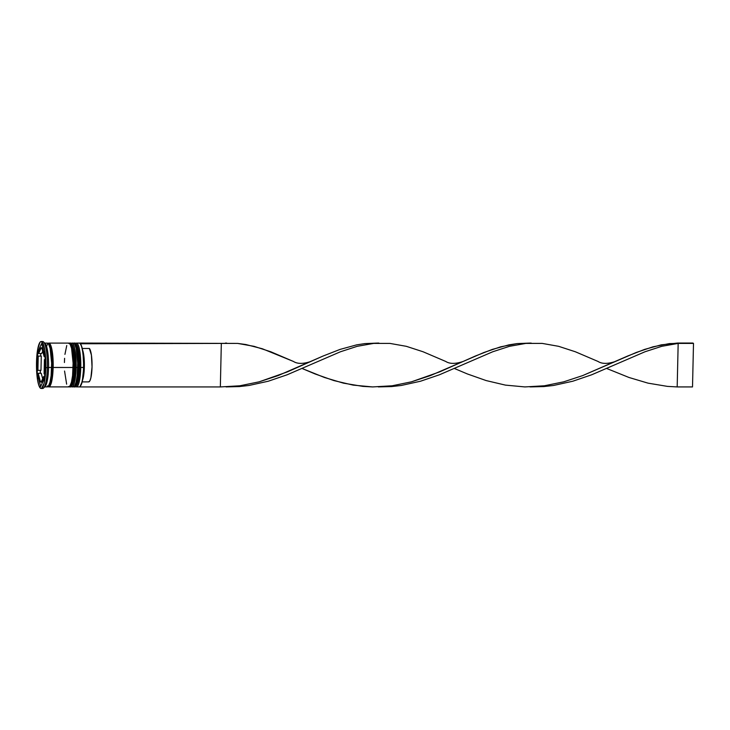 <?xml version="1.0" encoding="UTF-8"?>
<svg xmlns="http://www.w3.org/2000/svg" width="730" height="730" viewBox="0 0 730 730"><rect width="100%" height="100%" fill="white"/><g stroke="black" fill="none" stroke-linecap="round" stroke-linejoin="round"><path stroke-width="1.09" d="M76.422 386.9L79.178 386.9A21.9 4.371 -90 0 0 83.521 367.482A21.9 4.371 90 0 1 80.072 386.444L80.364 386.134A21.59 4.307 -90 0 0 83.767 367.445L80.756 367.482A21.9 4.371 90 0 1 76.422 386.9A21.9 4.371 90 0 1 75.655 386.562A21.9 4.371 -90 0 0 80.756 367.482L79.652 367.373C79.451 375.32 78.594 381.078 77.088 384.655C75.838 386.571 74.998 387.32 74.579 386.9A21.9 4.371 -90 0 0 78.922 367.482L79.67 367.391L78.922 367.482A21.9 4.371 90 0 1 74.478 386.891M74.168 386.891A21.9 4.371 -90 0 0 78.612 367.482A21.9 4.371 90 0 1 74.278 386.9L74.579 386.9M74.688 343.1A21.9 4.371 90 0 1 78.922 367.482L78.922 367.482A21.9 4.371 -90 0 0 74.579 343.1L74.278 343.1A21.9 4.371 90 0 1 78.612 367.482A21.9 4.371 -90 0 0 74.378 343.1M76.65 385.148L78.101 381.407L79.159 375.165M75.911 344.14A20.96 4.179 -90 0 1 79.652 367.373L79.67 363.266M79.515 359.224L77.526 346.668M76.778 345.034L75.975 344.168M74.88 371.387L75.071 367.391L74.323 367.482A21.9 4.371 90 0 1 69.879 386.891M69.569 386.891A21.9 4.371 -90 0 0 74.013 367.482A21.9 4.371 90 0 1 69.678 386.9L69.98 386.9A21.9 4.371 -90 0 0 74.323 367.482L74.323 367.482A21.9 4.371 -90 0 0 69.98 343.1L69.678 343.1A21.9 4.371 90 0 1 74.013 367.482A21.9 4.371 -90 0 0 69.779 343.1M72.051 385.148L73.502 381.407L74.56 375.165M70.089 343.1A21.9 4.371 90 0 1 74.323 367.482L75.071 367.391L75.071 363.266M74.916 359.224L72.927 346.668M72.179 345.034L71.376 344.168M71.823 386.9L73.356 386.9A21.9 4.371 -90 0 0 77.69 367.482L76.157 367.482A21.9 4.371 90 0 1 71.823 386.9A21.9 4.371 90 0 1 71.056 386.562A21.9 4.371 -90 0 0 76.157 367.482L75.053 367.373A20.96 4.179 -90 0 0 71.312 344.14M48.545 344.177A20.96 4.179 90 0 1 52.213 367.373A20.96 4.179 90 0 1 50.215 382.958M46.556 346.476A21.745 4.334 90 0 1 51.155 346.65A21.745 4.334 90 0 1 53.135 367.464A21.9 4.371 90 0 1 48.828 386.9L68.757 386.9A21.9 4.371 -90 0 0 73.091 367.482L51.584 367.445M43.645 387.977L45.114 386.444A21.9 4.371 -90 0 0 48.563 367.482L47.34 367.655A23.47 4.681 90 0 1 43.645 387.977A23.47 4.681 90 0 1 41.929 388.15M48.828 386.9A21.9 4.371 90 0 1 48.061 386.562M44.229 386.9L47.295 386.9A21.9 4.371 -90 0 0 51.629 367.482L48.563 367.482A21.9 4.371 90 0 1 44.384 386.891M45.808 367.655A23.47 4.681 90 0 1 41.163 388.47A23.47 4.681 90 0 1 36.518 362.345L37.504 379.609L38.891 385.522L40.634 388.314L41.546 388.387L44.074 383.369L45.616 372.154L45.661 358.53L44.822 350.391L42.586 342.653L40.77 341.613L39.876 342.443L37.595 349.834L36.518 362.345A23.47 4.681 90 0 1 41.163 341.53A23.47 4.681 90 0 1 45.808 367.655L47.34 367.655L45.808 367.655M41.163 388.47L42.696 388.47A23.47 4.681 -90 0 0 47.34 367.655A23.47 4.681 -90 0 0 42.696 341.53L41.163 341.53M48.545 385.823A20.96 4.179 -90 0 0 52.213 367.373A20.96 4.179 -90 0 0 50.306 347.307M45.05 359.644L44.42 359.644A17.21 3.431 90 0 1 44.576 366.944L44.576 366.944A17.21 3.431 90 0 1 44.101 373.897L44.731 373.897L44.101 373.897L44.42 359.644L44.101 373.897L44.42 359.644L45.05 359.644M41.263 381.836L40.46 381.836A17.21 3.431 90 0 1 38.161 373.313L41.227 373.313L42.687 378.733L41.227 373.313L38.161 373.313L39.758 380.695L38.161 373.313L40.46 381.836L41.263 381.836M40.971 370.356L37.905 370.356A17.21 3.431 90 0 1 38.225 356.103L41.291 356.103L40.971 370.356L37.905 370.356L38.225 356.103L37.905 370.356L38.225 356.103L41.291 356.103L40.971 370.356M42.815 347.79L41.227 347.79L38.608 353.512L41.227 347.79L39.794 349.223L38.608 353.512L41.674 353.512L42.705 351.267L41.674 353.512L38.608 353.512A17.21 3.431 90 0 1 41.163 347.79A17.21 3.431 90 0 1 41.227 347.79L41.172 347.79M42.915 348.164L41.866 348.164A17.21 3.431 90 0 1 44.165 356.687L45.114 356.687L44.165 356.687L43.207 351.166L41.866 348.164L44.165 356.687L41.866 348.164L42.915 348.164M52.213 367.373L53.135 367.464A21.745 4.334 90 0 1 48.153 386.48L49.184 386.672L50.023 385.905L51.529 382.018L53.135 367.464L51.547 382.137L49.193 386.827L47.496 385.86M74.579 343.1C75.008 342.698 75.838 343.438 77.07 345.317C78.94 349.98 79.807 357.335 79.67 367.391L80.756 367.482A21.9 4.371 -90 0 0 75.655 343.438A21.9 4.371 90 0 1 76.422 343.1A21.9 4.371 90 0 1 80.756 367.482L83.767 367.445A21.59 4.307 -90 0 0 80.364 343.857A21.59 4.307 -90 0 0 80.282 343.784L81.778 346.713L82.955 352.179L83.767 367.445L82.289 381.398L80.117 386.362M40.67 386.535L37.203 373.641L37.686 352.106L41.656 343.465L45.123 356.359L44.639 377.894L40.67 386.535L37.203 373.641L38.197 373.641L37.203 373.641L37.686 352.106L38.891 352.106L37.686 352.106L41.656 343.465L45.123 356.359L44.639 377.894L40.67 386.535M41.929 341.85A23.47 4.681 90 0 1 43.645 342.023A23.47 4.681 90 0 1 47.34 367.655L48.563 367.482A21.9 4.371 -90 0 0 45.114 343.556A21.9 4.371 -90 0 0 44.384 343.109A21.9 4.371 90 0 1 48.563 367.482L51.629 367.482A21.9 4.371 -90 0 0 47.295 343.1L44.229 343.1M46.802 386.763L48.499 386.051L50.014 382.137L51.118 375.621L51.648 363.184L50.114 348.283L48.627 344.14L46.93 343.173M47.623 343.949L49.321 343.237L50.945 345.847L53.025 358.959L53.162 367.482L52.998 359.005L51.629 348.402L50.151 344.286L49.321 343.392L47.633 344.095M48.061 343.438A21.9 4.371 90 0 1 48.828 343.1A21.9 4.371 90 0 1 53.162 367.482L73.091 367.482A21.9 4.371 -90 0 0 68.757 343.1L48.828 343.1M68.264 386.763L69.961 386.051L71.476 382.137L72.58 375.621L73.109 363.184L71.576 348.283L70.089 344.14L68.392 343.173M66.758 345.527L64.933 354.379M64.596 358.32L64.422 362.518M64.559 371.041L66.64 384.153M69.98 386.9C70.399 387.32 71.239 386.571 72.489 384.655C73.995 381.078 74.852 375.32 75.071 367.391L76.157 367.482A21.9 4.371 -90 0 0 71.056 343.438A21.9 4.371 90 0 1 71.823 343.1A21.9 4.371 90 0 1 76.157 367.482L77.69 367.482A21.9 4.371 -90 0 0 73.356 343.1L71.823 343.1M72.863 386.763L74.56 386.051L76.075 382.137L77.179 375.621L77.709 363.184L76.175 348.283L74.688 344.14L72.991 343.173M80.364 343.857L80.072 343.556A21.9 4.371 90 0 1 83.521 367.482A21.9 4.371 -90 0 0 79.178 343.1L76.422 343.1M40.725 353.512L40.661 356.103L40.725 353.512M40.342 370.356L40.269 373.313L40.342 370.356M44.667 376.488L43.718 376.488A17.21 3.431 90 0 1 41.163 382.21A17.21 3.431 90 0 1 41.099 382.21L42.532 380.777L43.718 376.488L41.099 382.21L43.718 376.488L44.667 376.488M82.599 379.938A16.899 3.367 -90 0 0 84.388 365A16.899 3.367 -90 0 0 82.599 350.062A16.899 3.367 90 0 1 84.388 365A16.899 3.367 90 0 1 82.599 379.938M89.379 348.465L82.253 348.465L89.379 348.465A16.899 3.367 -90 0 1 92.035 366.734A16.899 3.367 -90 0 1 88.686 381.89A16.899 3.367 -90 0 1 88.613 381.89L89.836 380.877L90.903 377.72L92.035 366.907L91.414 355.108L89.379 348.465M79.67 343.237L80.282 343.775L221.327 343.41L79.67 343.237M310.852 361.469C303.251 364.014 297.457 364.014 293.478 361.469L270.775 351.76L254.049 346.33L237.633 343.41L221.327 343.41L220.341 386.937L239.851 385.787L259.168 381.827L287.383 371.889L323.062 356.039L340.061 349.405L356.641 344.87L364.836 343.602L377.711 343.082L364.836 343.602L356.641 344.87L340.061 349.405L323.062 356.039L278.103 375.603L259.168 381.827L239.851 385.787L220.341 386.937L79.305 386.937L220.341 386.937L221.327 343.41L79.67 343.063L237.633 343.41L245.818 344.524L262.362 348.767L293.487 361.469M378.304 386.9L391.526 386.581L401.263 385.467L420.544 381.215L439.433 374.782L492.75 351.76L509.476 346.321L525.892 343.401L542.198 343.401L558.614 346.321L575.34 351.76L598.043 361.459L575.34 351.76L558.614 346.321L542.198 343.401L525.892 343.401L509.476 346.321L492.75 351.76L439.433 374.782L420.544 381.215L401.263 385.467L391.526 386.581L378.304 386.9M677.184 386.927L667.421 386.38L648.03 383.15L628.977 377.474L606.73 368.495L628.977 377.474L648.03 383.15L667.421 386.38L677.184 386.927L678.17 343.401L661.754 346.321L645.028 351.75L591.711 374.773L572.822 381.215L553.541 385.467L543.804 386.571L530.591 386.9L543.804 386.571L553.541 385.467L572.822 381.215L591.711 374.773L645.028 351.75L661.754 346.321L678.17 343.401L677.549 343.045L661.207 344.861L644.617 349.396L627.617 356.039L582.668 375.594L563.724 381.827L544.407 385.778L524.907 386.927L505.416 385.112L486.171 380.576L467.346 373.942L454.443 368.495L467.346 373.942L486.171 380.576L505.416 385.112L524.907 386.927L544.407 385.778L563.724 381.827L582.668 375.594L636.177 352.508L652.948 346.823L669.392 343.593L692.88 343.045L677.549 343.045L693.5 343.401L692.514 386.927L677.184 386.927L678.17 343.401L693.5 343.401L692.514 386.927L677.184 386.927M529.989 343.082L517.114 343.593L508.92 344.87L492.339 349.396L475.339 356.039L439.67 371.88L411.446 381.827L392.129 385.787L372.619 386.927L362.865 386.389L343.474 383.159L324.412 377.474L302.165 368.504L315.059 373.942L333.893 380.585L353.137 385.112L372.619 386.927L392.129 385.787L411.446 381.827L430.381 375.594L483.899 352.508L500.67 346.823L517.114 343.593L531.184 343.082M225.433 343.082L226.619 343.082M463.13 361.459C455.529 364.014 449.735 364.014 445.756 361.459L423.062 351.76L406.327 346.321L389.92 343.41L373.614 343.41L357.198 346.321L340.472 351.76L287.146 374.782L268.266 381.224L248.985 385.467L239.248 386.581L226.026 386.909L239.248 386.581L248.985 385.467L268.266 381.224L287.146 374.782L340.472 351.76L357.198 346.321L373.614 343.41L389.92 343.41L406.327 346.321L423.062 351.76L445.765 361.469M692.88 343.045L693.5 343.401L692.88 343.045M73.739 386.818L74.278 386.9M73.739 343.182L74.278 343.1M69.14 386.818L69.678 386.9M69.14 343.182L69.678 343.1M75.071 367.391C75.208 357.335 74.341 349.98 72.471 345.317C71.239 343.438 70.408 342.698 69.98 343.1M43.645 342.023L45.114 343.556M42.659 382.21L41.163 382.21M82.171 381.89L88.686 381.89M378.897 343.082L377.711 343.082M529.934 386.882L531.239 386.882M615.417 361.459C607.807 364.014 602.022 364.014 598.034 361.459"/></g></svg>
